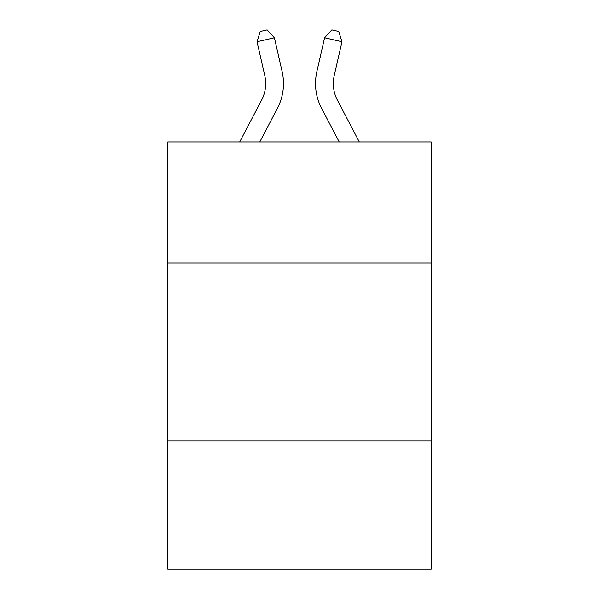 <?xml version="1.0" encoding="UTF-8"?>
<svg xmlns="http://www.w3.org/2000/svg" width="599" height="599" viewBox="0 0 599 599"><rect width="100%" height="100%" fill="white"/><g stroke="black" fill="none" stroke-linecap="round" stroke-linejoin="round"><path stroke-width="0.9" d="M431.19 262.961L431.19 141.948L167.81 141.948L167.81 262.961L431.19 262.961L431.19 569.05L167.81 569.05L167.81 262.961M431.19 440.916L167.81 440.916M239.697 141.948L261.621 100.093A35.596 35.596 -22.9 0 0 264.795 75.669L257.068 41.743L260.213 31.53L267.154 29.95L274.417 37.789L282.151 71.715A53.386 53.386 142 0 1 277.389 108.352L259.786 141.948L277.389 108.352M359.303 141.948L337.379 100.093A35.596 35.596 22.9 0 1 334.205 75.669L341.932 41.743L324.583 37.789L316.849 71.715A53.386 53.386 -142 0 0 321.611 108.352L339.214 141.948L321.611 108.352M261.621 100.093A35.596 35.596 -38 0 0 264.795 75.669A35.596 35.596 -38 0 1 261.621 100.093A35.596 35.596 -38 0 0 264.795 75.669A35.596 35.596 -38 0 1 261.621 100.093A35.596 35.596 -38 0 0 264.795 75.669A35.596 35.596 -38 0 1 261.621 100.093A35.596 35.596 -38 0 0 264.795 75.669A35.596 35.596 -38 0 1 261.621 100.093A35.596 35.596 -38 0 0 264.795 75.669A35.596 35.596 -38 0 1 261.621 100.093A35.596 35.596 -38 0 0 264.795 75.669A35.596 35.596 -38 0 1 261.621 100.093A35.596 35.596 -38 0 0 264.795 75.669A35.596 35.596 -38 0 1 261.621 100.093A35.596 35.596 -38 0 0 264.795 75.669A35.596 35.596 -38 0 1 261.621 100.093A35.596 35.596 -38 0 0 264.795 75.669A35.596 35.596 -38 0 1 261.621 100.093A35.596 35.596 -38 0 0 264.795 75.669A35.596 35.596 -38 0 1 261.621 100.093A35.596 35.596 -38 0 0 264.795 75.669A35.596 35.596 -38 0 1 261.621 100.093A35.596 35.596 -38 0 0 264.795 75.669A35.596 35.596 -38 0 1 261.621 100.093A35.596 35.596 -38 0 0 264.795 75.669A35.596 35.596 -38 0 1 261.621 100.093A35.596 35.596 -38 0 0 264.795 75.669M257.068 41.743L274.417 37.789L282.151 71.715M337.379 100.093A35.596 35.596 38 0 1 334.205 75.669A35.596 35.596 38 0 0 337.379 100.093A35.596 35.596 38 0 1 334.205 75.669A35.596 35.596 38 0 0 337.379 100.093A35.596 35.596 38 0 1 334.205 75.669A35.596 35.596 38 0 0 337.379 100.093A35.596 35.596 38 0 1 334.205 75.669A35.596 35.596 38 0 0 337.379 100.093A35.596 35.596 38 0 1 334.205 75.669A35.596 35.596 38 0 0 337.379 100.093A35.596 35.596 38 0 1 334.205 75.669A35.596 35.596 38 0 0 337.379 100.093A35.596 35.596 38 0 1 334.205 75.669A35.596 35.596 38 0 0 337.379 100.093A35.596 35.596 38 0 1 334.205 75.669A35.596 35.596 38 0 0 337.379 100.093A35.596 35.596 38 0 1 334.205 75.669A35.596 35.596 38 0 0 337.379 100.093A35.596 35.596 38 0 1 334.205 75.669A35.596 35.596 38 0 0 337.379 100.093A35.596 35.596 38 0 1 334.205 75.669A35.596 35.596 38 0 0 337.379 100.093A35.596 35.596 38 0 1 334.205 75.669A35.596 35.596 38 0 0 337.379 100.093A35.596 35.596 38 0 1 334.205 75.669A35.596 35.596 38 0 0 337.379 100.093A35.596 35.596 38 0 1 334.205 75.669M341.932 41.743L338.787 31.53L331.846 29.95L324.583 37.789L316.849 71.715"/></g></svg>
